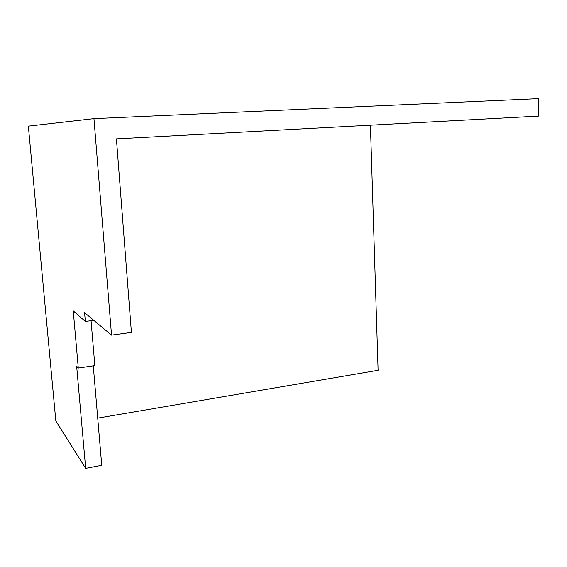 <?xml version="1.0" encoding="UTF-8"?>
<svg xmlns="http://www.w3.org/2000/svg" width="567" height="567" viewBox="0 0 567 567"><rect width="100%" height="100%" fill="white"/><g stroke="black" fill="none" stroke-linecap="round" stroke-linejoin="round"><path stroke-width="0.85" d="M97.722 418.127L378.111 370.301L370.435 125.179M111.536 335.125L93.952 118.638L538.636 98.63L538.65 116.1L116.426 138.894L131.409 332.411L111.536 335.125L84.582 312.672L85.341 321.439L73.256 310.893L78.289 368.054L94.852 365.602L91.046 320.702M93.271 365.835L101.741 465.309L85.674 468.37L76.651 366.19L78.289 368.054M93.952 118.638L28.35 126.129L55.835 420.941L85.674 468.37M93.796 320.348L85.341 321.439"/></g></svg>
